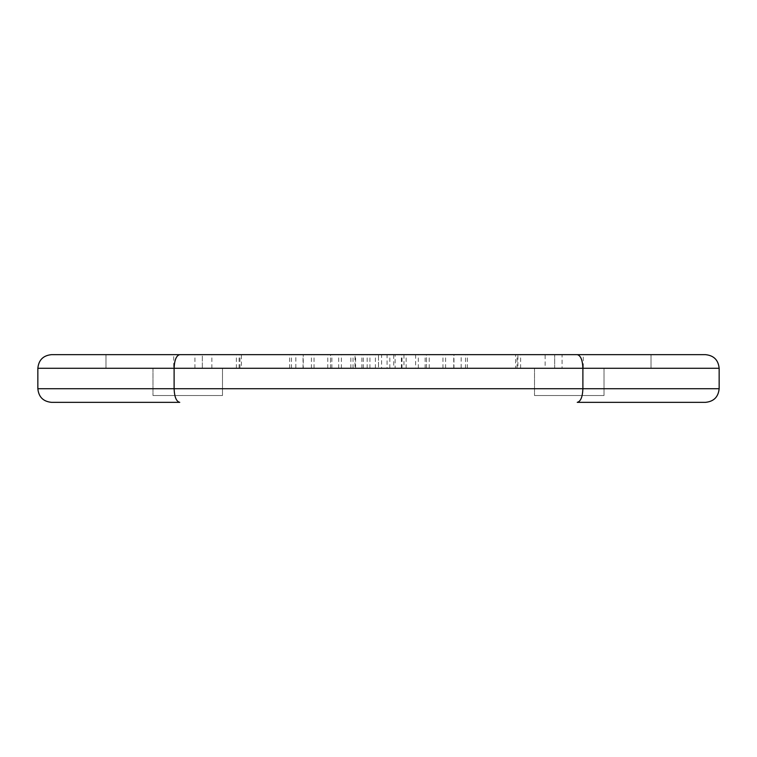 <?xml version="1.0" encoding="UTF-8"?>
<svg xmlns="http://www.w3.org/2000/svg" width="757" height="757" viewBox="0 0 757 757"><rect width="100%" height="100%" fill="white"/><g stroke="black" fill="none" stroke-linecap="round" stroke-linejoin="round"><path stroke-width="0.57" stroke-dasharray="3.79 2.84" d="M51.476 402.346L179.75 402.346C176.334 401.522 174.451 396.98 174.11 388.72L174.11 368.281L37.85 368.281L37.85 388.72L582.89 388.72L582.89 368.281L37.85 368.281M705.524 402.346L577.25 402.346C580.666 401.522 582.549 396.98 582.89 388.72L719.15 388.72L719.15 368.281L174.11 368.281C174.451 360.02 176.334 355.478 179.75 354.655L705.524 354.655M222.482 368.281L222.482 395.533L152.99 395.533L222.482 395.533L152.99 395.533L222.482 395.533L222.482 368.281L152.99 368.281L222.482 368.281M604.01 368.281L604.01 395.533L534.518 395.533L604.01 395.533L534.518 395.533L604.01 395.533L604.01 368.281L534.518 368.281L604.01 368.281M461.155 368.281L520.617 368.281L461.155 368.281L461.155 354.655L520.617 354.655L461.155 354.655M520.617 368.281L520.617 354.655M517.05 368.281L517.05 354.655M295.845 368.281L236.383 368.281L295.845 368.281L295.845 354.655L236.383 354.655L295.845 354.655M236.383 368.281L236.383 354.655M239.95 368.281L239.95 354.655M415.602 354.655L415.602 368.281L467.381 368.281L426.503 368.281L426.503 354.655L545.144 354.655L515.602 354.655L545.144 354.655L545.144 368.281L465.546 368.281L465.546 354.655M445.58 368.281L445.58 354.655M467.381 368.281L467.381 354.655M429.228 368.281L429.228 354.655M401.976 368.281L401.976 354.655M355.024 368.281L289.619 368.281L355.024 368.281L355.024 354.655L289.619 354.655L355.024 354.655M327.772 368.281L327.772 354.655M289.619 368.281L289.619 354.655M311.42 368.281L311.42 354.655M330.497 368.281L330.497 354.655L426.503 354.655L426.503 368.281L330.497 368.281L330.497 354.655L303.245 354.655L303.245 368.281L330.497 368.281M465.546 368.281L378.5 368.281L387.082 368.281L387.082 354.655L173.703 354.655L173.703 368.281L378.5 368.281L378.5 354.655L303.245 354.655M387.082 368.281L453.963 368.281L453.963 354.655L387.082 354.655M453.963 368.281L562.082 368.281L562.082 354.655L453.963 354.655M562.082 368.281L517.892 368.281L517.892 354.655L562.082 354.655M517.892 368.281L583.297 368.281L583.297 354.655L517.892 354.655M583.297 368.281L515.602 368.281L515.602 354.655M515.602 368.281L545.144 368.281M442.949 368.281L442.949 354.655M389.827 368.281L389.827 354.655M381.604 368.281L350.841 368.281L378.5 368.281L378.5 354.655L378.5 368.281L381.604 368.281L381.604 354.655M406.159 368.281L406.159 354.655M401.409 368.281L401.409 354.655M355.591 368.281L355.591 354.655M350.841 368.281L350.841 354.655M375.396 368.281L375.396 354.655M367.173 368.281L367.173 354.655L378.5 354.655L378.5 368.281L173.703 368.281M314.051 368.281L314.051 354.655L367.173 354.655M291.454 368.281L291.454 354.655L314.051 354.655M211.856 368.281L211.856 354.655L291.454 354.655M241.398 354.655L211.856 354.655L241.398 354.655L241.398 368.281M239.108 368.281L239.108 354.655M194.918 368.281L194.918 354.655M303.037 368.281L303.037 354.655M369.918 368.281L369.918 354.655M719.15 368.281L582.89 368.281C582.549 360.02 580.666 355.478 577.25 354.655M51.476 354.655L179.75 354.655M202.327 354.655L651.02 354.655L105.98 354.655L202.327 354.655L202.327 368.281L105.98 368.281L202.327 368.281L202.327 354.655M105.98 368.281L105.98 354.655L105.98 368.281M554.673 368.281L202.327 368.281L554.673 368.281L554.673 354.655L554.673 368.281L651.02 368.281L554.673 368.281M651.02 368.281L651.02 354.655L651.02 368.281M425.141 368.281L425.141 354.655M418.328 368.281L418.328 354.655M453.755 368.281L453.755 354.655M403.973 354.655L403.973 368.281L303.245 368.281M338.672 368.281L338.672 354.655M331.859 368.281L331.859 354.655M341.398 368.281L341.398 354.655M361.893 368.281L361.893 354.655M363.284 368.281L363.284 354.655M353.027 368.281L353.027 354.655M403.973 368.281L393.716 368.281L393.716 354.655M393.716 368.281L395.107 368.281L395.107 354.655M415.602 368.281L395.107 368.281M152.99 368.281L152.99 395.533L152.99 368.281M534.518 368.281L534.518 395.533L534.518 368.281"/><path stroke-width="1.14" d="M51.476 402.346C43.215 401.522 38.673 396.98 37.85 388.72C38.673 396.98 43.215 401.522 51.476 402.346L179.75 402.346C176.334 401.522 174.451 396.98 174.11 388.72L174.11 368.281L719.15 368.281L719.15 388.72L582.89 388.72L582.89 368.281L719.15 368.281C718.327 360.02 713.785 355.478 705.524 354.655C713.785 355.478 718.327 360.02 719.15 368.281M705.524 402.346C713.785 401.522 718.327 396.98 719.15 388.72C718.327 396.98 713.785 401.522 705.524 402.346L577.25 402.346C580.666 401.522 582.549 396.98 582.89 388.72L37.85 388.72L37.85 368.281L582.89 368.281C582.549 360.02 580.666 355.478 577.25 354.655L179.75 354.655C176.334 355.478 174.451 360.02 174.11 368.281L37.85 368.281C38.673 360.02 43.215 355.478 51.476 354.655C43.215 355.478 38.673 360.02 37.85 368.281M545.144 354.655L583.297 354.655M173.703 354.655L211.856 354.655M705.524 354.655L577.25 354.655M179.75 354.655L51.476 354.655"/></g></svg>
